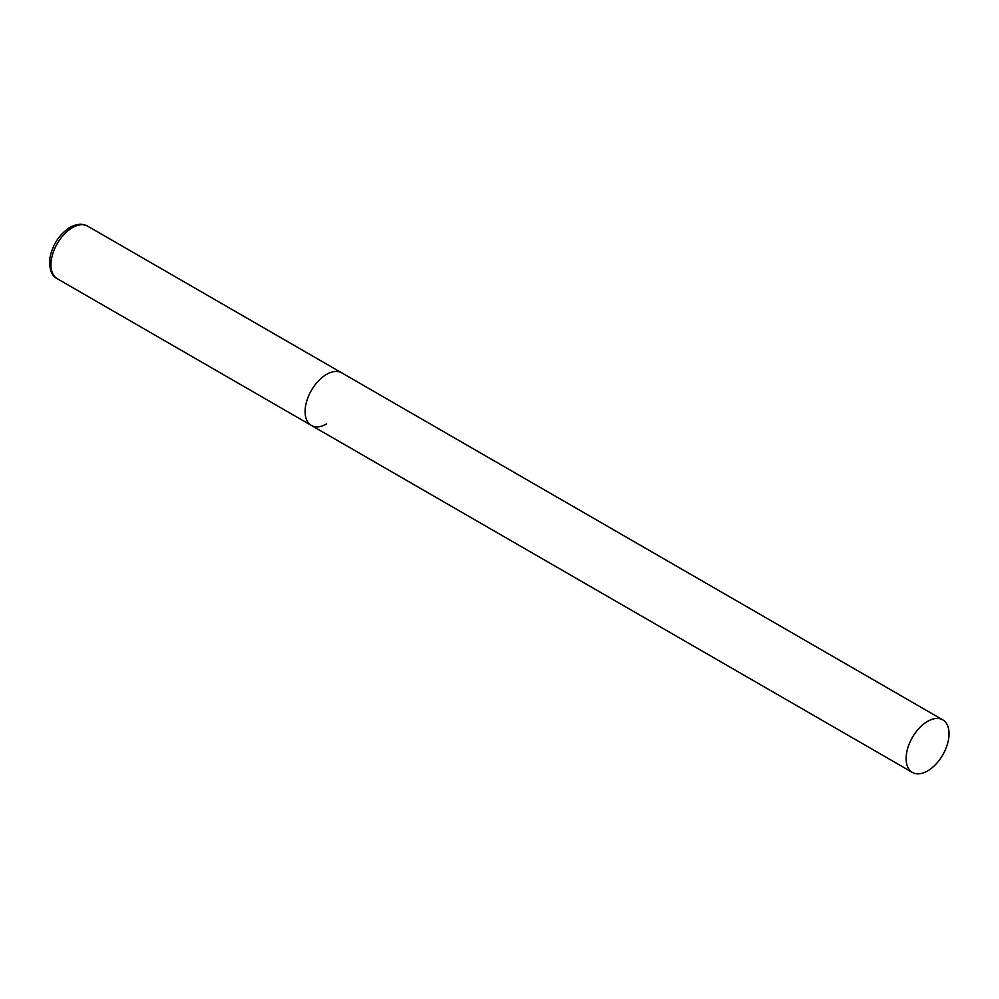 <?xml version="1.0" encoding="UTF-8"?>
<svg xmlns="http://www.w3.org/2000/svg" width="999" height="999" viewBox="0 0 999 999"><rect width="100%" height="100%" fill="white"/><g stroke="black" fill="none" stroke-linecap="round" stroke-linejoin="round"><path stroke-width="1.5" d="M326.561 423.938A30.357 17.532 -60 0 1 311.388 425.437A30.357 17.532 -60 0 1 306.73 401.111A30.357 17.532 -60 0 1 326.561 374.363A30.357 17.532 -60 0 1 341.745 372.864A30.357 17.532 120 0 0 318.344 380.994A30.357 17.532 120 0 0 305.095 411.538A30.357 17.532 120 0 0 311.388 425.437L57.243 278.709A30.357 17.532 -60 0 1 52.585 254.383A30.357 17.532 -60 0 1 72.415 227.635A30.357 17.532 -60 0 1 87.6 226.124C82.617 223.301 76.748 223.714 69.992 227.397C59.378 234.278 52.697 244.393 49.95 257.717C48.963 268.669 51.399 275.662 57.243 278.709M949.05 733.753A30.357 17.532 120 0 0 942.769 719.854A30.357 17.532 120 0 0 919.367 727.984A30.357 17.532 120 0 0 906.118 758.541A30.357 17.532 120 0 0 912.412 772.439A30.357 17.532 120 0 0 935.801 764.297A30.357 17.532 120 0 0 949.05 733.753M942.769 719.854L87.6 226.124M311.388 425.437L912.412 772.439"/></g></svg>
